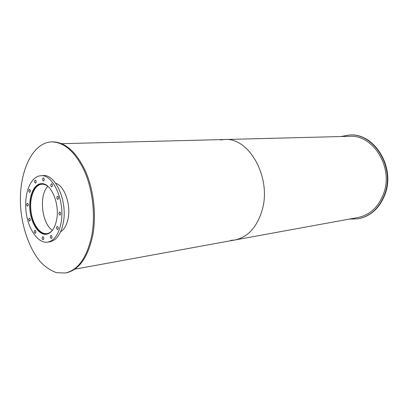 <?xml version="1.0" encoding="UTF-8"?>
<svg xmlns="http://www.w3.org/2000/svg" width="408" height="408" viewBox="0 0 408 408"><rect width="100%" height="100%" fill="white"/><g stroke="black" fill="none" stroke-linecap="round" stroke-linejoin="round"><path stroke-width="0.61" d="M52.77 229.872C51.026 232.065 49.062 233.32 46.874 233.626C39.617 234.641 32.181 223.507 30.875 210.309C29.453 197.125 34.456 184.702 41.764 184.212C43.967 184.064 46.15 184.89 48.302 186.68M47.863 186.323C38.729 195.182 41.657 223.507 52.413 230.311M48.236 233.748L46.935 234.044C39.55 235.084 31.987 223.757 30.661 210.329C29.213 196.921 34.297 184.283 41.738 183.789L43.07 183.814M56.712 219.387C54.963 228.291 51.5 233.254 46.328 234.269C38.908 235.314 31.299 223.91 29.963 210.406C28.509 196.906 33.619 184.186 41.101 183.692C50.531 182.197 59.874 203.006 56.712 219.387M42.238 183.697L41.942 183.773M47.139 234.019L47.445 234.034M44.186 180.066L43.488 181.05C42.32 180.076 42.243 179.03 43.243 177.914C43.942 178.092 44.253 178.811 44.186 180.066M36.128 182.228L35.455 183.192C34.323 182.238 34.241 181.208 35.21 180.106C35.884 180.28 36.19 180.989 36.128 182.228M30.345 191.52L29.702 192.459C28.591 191.525 28.504 190.511 29.437 189.414C30.105 189.587 30.406 190.286 30.345 191.52M28.223 205.357L27.606 206.264C26.495 205.357 26.398 204.352 27.305 203.245C27.974 203.414 28.28 204.117 28.223 205.357M30.218 220.233L29.611 221.121C28.489 220.228 28.376 219.224 29.274 218.101C29.957 218.27 30.268 218.979 30.218 220.233M35.838 232.468L35.236 233.345C34.088 232.468 33.966 231.453 34.864 230.306C35.567 230.474 35.894 231.193 35.838 232.468M43.748 238.904L43.141 239.782C41.958 238.899 41.825 237.874 42.743 236.701C43.472 236.869 43.804 237.599 43.748 238.904M51.954 237.619L51.321 238.512C50.102 237.619 49.97 236.579 50.918 235.385C51.668 235.554 52.015 236.293 51.954 237.619M58.206 228.633L57.548 229.556C56.304 228.643 56.177 227.582 57.161 226.384C57.921 226.552 58.273 227.302 58.206 228.633M60.654 214.231L59.971 215.179C58.721 214.241 58.604 213.175 59.619 211.981C60.379 212.155 60.726 212.905 60.654 214.231M58.517 198.477L57.814 199.451C56.579 198.487 56.477 197.421 57.508 196.248C58.252 196.427 58.589 197.171 58.517 198.477M52.423 185.931L51.714 186.92C50.51 185.946 50.424 184.885 51.449 183.743C52.173 183.921 52.494 184.651 52.423 185.931M61.088 222.722C58.772 234.314 54.264 240.786 47.557 242.143C37.725 243.596 27.724 228.541 25.974 210.819C24.057 193.111 30.768 176.322 40.688 175.736C53.004 173.844 65.295 201.205 61.088 222.722M40.688 175.736L42.957 175.588C55.294 173.706 67.59 200.981 63.362 222.447C61.042 234.003 56.523 240.465 49.807 241.822L47.557 242.143M340.787 136.532L349.625 134.997C373.677 133.064 394.791 166.454 384.953 193.494C379.761 207.647 370.872 216.082 358.29 218.8L349.33 219.101M349.625 134.997L350.028 134.987C374.075 133.059 395.179 166.423 385.346 193.438C380.154 207.58 371.265 216.011 358.688 218.724L358.29 218.8M55.626 183.253C64.168 185.513 70.951 203.898 68.202 218.035C66.902 224.869 64.382 229.434 60.639 231.729M91.754 235.61C86.945 257.637 78.122 270.106 65.285 273.013L56.61 272.707C50.811 270.698 45.324 266.995 40.152 261.599C30.233 249.599 23.292 231.066 21.007 211.329C17.212 176.48 30.814 142.519 51.724 141.892C64.382 142.168 75.302 151.949 84.497 171.233C92.723 189.97 95.574 215.23 91.754 235.61M51.724 141.892L52.714 141.867C65.377 142.142 76.301 151.914 85.496 171.171C93.723 189.883 96.574 215.113 92.743 235.467C87.929 257.468 79.101 269.923 66.259 272.835L65.285 273.013M220.356 139.959L224.538 139.516C249.135 137.119 271.912 177.791 262.115 210.293C256.923 227.271 247.86 237.165 234.926 239.975L230.739 240.394M234.926 239.975C247.86 237.165 256.923 227.271 262.115 210.293C271.912 177.791 249.135 137.119 224.538 139.516L349.518 136.313C372.861 134.385 393.358 166.755 383.836 192.974C378.797 206.729 370.158 214.914 357.918 217.535L74.771 269.198M42.544 183.727L41.738 183.789M47.736 233.937L46.935 234.044M224.538 139.516L61.792 143.682"/></g></svg>

